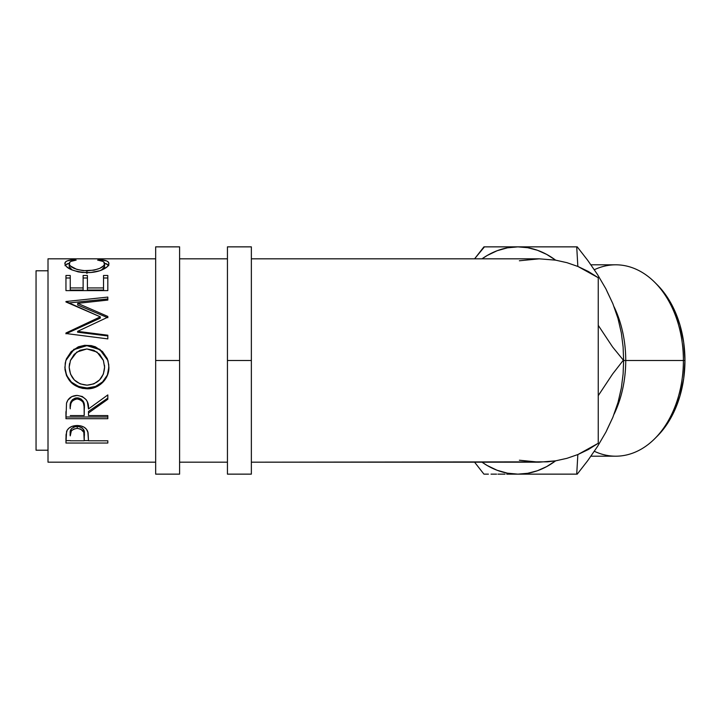 <?xml version="1.0" encoding="UTF-8"?>
<svg xmlns="http://www.w3.org/2000/svg" width="721" height="721" viewBox="0 0 721 721"><rect width="100%" height="100%" fill="white"/><g stroke="black" fill="none" stroke-linecap="round" stroke-linejoin="round"><path stroke-width="1.08" d="M179.592 474.139L179.592 360.5L155.664 360.5L155.664 246.861L155.664 474.139L179.592 474.139L179.592 360.5L155.664 360.5L155.664 474.139M179.592 360.5L179.592 246.861L179.592 360.5M251.359 474.139L251.359 360.5L227.439 360.5L227.439 246.861L227.439 474.139L251.359 474.139L251.359 360.5L227.439 360.5L227.439 474.139M251.359 360.5L251.359 246.861L251.359 360.5M590.95 456.195L615.734 456.195A95.695 67.666 -90 0 0 683.4 360.5A95.695 67.666 90 0 1 654.803 438.638L657.246 436.196A92.703 65.548 -90 0 0 684.95 360.5L625.738 360.5A95.695 67.666 90 0 1 614.139 414.079A95.695 67.666 -90 0 0 625.738 360.5L623.629 360.5L623.106 374.037L621.349 387.961L618.041 402.39L612.859 417.315L605.964 432.023L597.493 446.497L587.786 460.575L577.233 474.139L576.719 474.139L577.845 454.554L576.719 474.139L577.233 474.139L587.786 460.575L597.493 446.497L605.964 432.023L612.859 417.315L607.019 429.68M654.803 438.638A95.695 67.666 90 0 1 594.347 451.283M36.05 450.21L48.01 450.21L36.05 450.21L36.05 270.79L36.05 450.21M48.01 270.79L36.05 270.79L48.01 270.79M519.381 460.223L539.218 462.179L251.359 462.179L547.446 461.846L555.612 460.845L566.958 458.322L577.945 454.518L598.25 443.28L598.25 277.72L577.945 266.482L566.958 262.678L555.612 260.155L539.218 258.821L251.359 258.821L539.218 258.821L519.381 260.777M48.01 462.179L155.664 462.179L48.01 462.179L48.01 258.821L155.664 258.821L48.01 258.821L48.01 462.179M179.592 462.179L227.439 462.179L179.592 462.179M227.439 258.821L179.592 258.821L227.439 258.821M72.596 259.74L76.156 260.11L70.892 261.399L69.586 262.408L69.252 264.183L70.433 265.986L76.832 269.411L83.375 270.672L93.964 270.195L99.759 268.338L103.463 265.914L104.536 264.102L104.175 262.354L102.824 261.381L97.623 260.11L100.111 259.641L106.717 260.966L108.384 262.102L108.871 263.913L107.195 266.815L99.976 270.69L90.675 272.511L82.293 272.466L78.111 271.853L70.982 269.519L66.341 266.482L64.971 264.237L65.395 262.111L67.026 260.966L72.596 259.74M107.817 290.608L65.953 290.608L65.953 275.485L70.252 275.485L70.252 290.058L83.131 290.058L83.131 277.991L87.421 277.991L87.421 275.485L87.421 290.058L103.527 290.058L103.527 275.485L107.817 275.485L107.817 290.608L65.953 290.608L65.953 275.485L70.252 275.485L70.252 287.931L83.131 287.931L83.131 275.485L87.421 275.485L87.421 287.931L103.527 287.931L103.527 275.485L107.817 275.485L107.817 284.813M107.817 316.429L77.697 303.352L107.817 316.429L107.817 317.195L77.625 331.354L107.817 335.211L107.817 338.888L65.953 333.526L65.953 333.003L100.309 316.843L65.953 301.522L107.817 297.088L107.817 300.08L77.697 303.352L77.697 305.028L107.817 317.727L107.817 316.429L107.817 317.195L77.625 331.354L77.625 332.21L77.625 331.354L107.817 335.211L107.817 338.888L107.817 335.95L77.625 332.21L107.817 335.95M64.98 369.585L65.241 363.087L66.404 358.869L71.172 351.632L78.337 346.801L84.672 345.314L91.188 345.602L95.352 346.792L102.481 351.56L107.303 358.643L108.799 364.925L108.52 371.387L107.348 375.497L102.589 382.527L95.505 387.24L89.233 388.709L82.771 388.421L78.634 387.267L71.406 382.761L66.566 375.794L64.98 369.585M107.817 418.694L65.953 418.694L66.521 403.219L67.882 400.11L71.83 396.595L77.147 395.432L82.284 396.496L86.205 399.74L87.385 401.912L88.494 408.951L107.817 394.928L107.817 399.263L88.494 412.98L88.494 415.575L107.817 415.575L107.817 418.694L107.817 415.575L88.494 415.575L88.494 412.98L107.817 399.263L107.817 394.928L88.494 408.951C89.043 401.182 85.258 396.676 77.147 395.432C71.559 395.694 68.017 398.289 66.521 403.219L65.953 418.694L107.817 418.694M107.817 443.036L65.953 443.036L66.053 434.727L67.152 430.239L69.099 428.022L71.956 426.39L77.183 425.516L80.824 425.895L84.069 427.174L86.466 429.238L88.061 432.663L88.494 440.792L107.817 440.792L107.817 443.036L107.817 440.792L88.494 440.792L87.809 431.717C86.304 427.742 82.762 425.678 77.183 425.516C71.73 425.687 68.189 427.67 66.584 431.473L65.953 443.036L107.817 443.036L107.817 440.792M570.158 246.861L577.233 246.861L576.719 246.861L577.845 266.446L576.719 246.861L577.233 246.861L587.759 260.398L597.376 274.322L605.847 288.751L612.859 303.685L617.969 318.385L621.313 332.859L623.106 346.936L623.629 360.5L612.589 346.963L598.25 325.342L612.589 346.963L623.629 360.5L623.106 374.037L621.349 387.961L618.041 402.39L612.859 417.315L617.509 403.985M598.25 395.658L612.562 374.064L623.115 360.5L612.562 374.064L598.25 395.658M529.259 461.683L539.218 462.179L555.612 460.845A113.639 80.355 90 0 1 517.903 474.139L576.719 474.139L517.903 474.139L507.413 473.165L497.102 470.263L487.153 465.487L482.016 462.179A113.639 80.355 90 0 0 517.903 474.139L506.746 474.139L517.903 474.139L527.691 473.291L537.334 470.768L546.689 466.595L555.612 460.845L566.958 458.322L577.945 454.518L588.417 449.48L598.25 443.28L598.25 277.72L588.417 271.52L577.945 266.482L566.958 262.678L555.612 260.155L539.218 258.821L529.259 259.317M484.449 474.139L488.423 474.139M474.58 462.179L483.935 474.139L474.58 462.179M484.449 246.861L474.58 258.821L483.935 246.861L488.45 246.861M517.903 246.861L483.935 246.861L517.903 246.861L527.691 247.709L537.334 250.232L546.689 254.405L555.612 260.155A113.639 80.355 90 0 0 517.903 246.861L530.854 246.861L517.903 246.861L507.413 247.835L497.102 250.737L487.153 255.513L482.016 258.821A113.639 80.355 90 0 1 517.903 246.861M576.719 246.861L530.854 246.861L576.719 246.861M607.019 291.32L612.859 303.685L617.509 317.015M544.058 474.139L543.274 474.139A113.639 80.355 -90 0 0 543.382 474.139L543.156 474.139A113.639 80.355 -90 0 0 543.274 474.139L540.335 474.139M540.371 246.861L543.274 246.861A113.639 80.355 -90 0 0 543.165 246.861L543.373 246.861A113.639 80.355 -90 0 0 543.274 246.861L544.049 246.861M69.171 266.473L69.171 263.625C69.171 261.831 71.496 260.66 76.156 260.11L73.632 259.641C67.756 260.11 64.836 261.417 64.881 263.553C65.818 268.473 73.073 271.502 86.646 272.664C92.288 272.655 97.263 271.808 101.571 270.105C106.6 267.906 109.042 265.716 108.898 263.544C108.898 261.417 105.978 260.11 100.111 259.641L97.623 260.11C102.22 260.66 104.545 261.813 104.599 263.553C103.977 267.509 98.092 269.942 86.926 270.826C75.876 269.969 69.955 267.563 69.171 263.625L69.171 266.473L72.082 270.005L70.433 268.762L69.171 266.473M86.926 273.466L86.926 270.826L86.926 273.466M101.634 270.087L104.599 266.4L104.599 263.553L104.329 267.509L101.634 270.087M100.111 260.533L100.111 259.641L100.111 260.533M104.563 263.246L108.483 265.13M65.305 265.112L69.216 263.228M73.632 260.524L73.632 259.641L73.632 260.524M108.772 265.661L106.717 263.895L103.914 263.111M69.811 263.111L67.026 263.895L64.998 265.67M65.953 277.991L70.252 277.991L65.953 277.991M70.252 287.931L70.252 290.058L83.131 290.058L83.131 287.931L70.252 287.931M87.421 287.931L87.421 290.058L103.527 290.058L103.527 287.931L87.421 287.931L87.421 277.991L83.131 277.991L83.131 275.485L83.131 287.931M87.421 275.485L83.131 275.485M103.527 277.991L107.817 277.991L103.527 277.991M65.953 290.608L65.953 284.813M107.817 317.727L77.697 305.028L77.697 303.352L107.817 300.08L107.817 298.954L68.45 303L107.817 298.954M65.953 301.522L107.817 297.088L107.817 300.08M65.953 301.973L100.309 316.843L100.309 318.123L100.309 316.843L65.953 333.003L65.953 333.526L107.817 338.888M65.953 333.814L100.309 318.123L65.953 333.814L65.953 333.003M65.854 360.491L73.848 349.64L86.871 345.674L73.857 349.306L65.854 360.491L64.881 367.431C66.233 380.688 73.623 387.808 87.07 388.799L87.07 387.97L95.505 386.456L102.589 381.887L107.348 375.064L108.898 366.908C109.403 378.282 98.813 388.394 87.07 387.97L87.07 388.799C98.804 389.259 109.421 378.795 108.898 367.097L107.952 360.482L99.895 349.343L86.871 345.674L99.877 349.658L107.97 360.545M87.07 387.97C73.623 386.997 66.224 380.084 64.881 367.232L66.566 375.344L71.406 382.112L78.634 386.483L87.07 387.97M107.303 358.707L102.472 351.812L95.334 347.189L86.871 345.674L78.337 347.207L71.163 351.902L66.404 358.932M104.527 365.331L104.599 367.25C103.752 378.137 97.903 384.113 87.052 385.167C76.12 384.185 70.162 378.21 69.171 367.25L70.424 360.5L69.171 367.052L69.504 363.636M70.424 360.491L76.814 352.064L86.862 348.946L79.959 350.298L74.209 354.353L70.487 360.329L69.171 367.25L70.523 374.127L74.335 379.976L80.139 383.878L87.052 385.167L93.91 383.86L99.588 379.895L103.364 374.1L104.599 367.052L103.418 360.5L104.599 367.25L103.337 360.293L99.606 354.29L93.802 350.289L86.862 348.946L97.002 352.055L103.418 360.5M107.817 398.118L88.494 411.439L107.817 398.118L107.817 394.928M88.494 411.439L88.494 412.98L88.494 411.439M107.817 416.981L65.953 416.981L107.817 416.981L107.817 415.575M65.953 416.981L65.953 411.628M72.28 399.776L75.326 398.028L79.04 398.037M80.689 398.704L83.158 401.164L84.267 407.554C85.024 402.228 82.645 398.983 77.138 397.803C71.776 398.956 69.477 402.156 70.252 407.392L71.334 400.993M77.138 397.803L77.138 398.929C82.654 400.182 85.024 403.535 84.267 408.978L84.204 415.575L70.252 415.575L84.204 415.575L84.087 405.662L83.158 402.39L80.698 399.867L77.138 398.929L77.138 397.803M70.252 407.392L70.252 408.816C69.459 403.445 71.758 400.146 77.138 398.929L75.326 399.164L72.28 400.966L70.667 403.931L70.252 407.392M88.494 440.612L84.204 440.612L88.494 440.612M65.953 440.612L70.252 440.612L65.953 440.612L65.953 437.98M76.3 426.408L79.031 426.535L82.149 427.895L83.816 430.176L84.294 433.844C85.033 429.797 82.663 427.301 77.201 426.363L77.201 428.364C82.672 429.346 85.033 431.924 84.294 436.088L84.204 440.792L70.252 440.792L84.204 440.792L83.816 432.285L80.725 429.085L77.201 428.364L77.201 426.363C71.839 427.256 69.522 429.689 70.252 433.654L71.316 428.878L73.767 427.048L76.3 426.408M70.252 433.654L70.252 435.872C69.513 431.807 71.83 429.31 77.201 428.364L73.767 429.067L71.316 430.951L70.252 435.872L70.252 433.654M657.128 284.696L665.753 294.952L673.901 308.994L679.957 325.027L683.688 342.412L684.95 360.5L683.688 378.588L679.957 395.973L673.901 412.006L665.753 426.048L657.128 436.304M577.233 246.861L587.759 260.398L597.376 274.322L605.847 288.751L612.859 303.685L617.969 318.385L621.313 332.859L623.106 346.936L623.629 360.5L625.738 360.5A95.695 67.666 -90 0 0 614.139 306.921A95.695 67.666 90 0 1 625.738 360.5L683.4 360.5A95.695 67.666 -90 0 0 615.734 264.805L590.95 264.805M594.347 269.717A95.695 67.666 90 0 1 654.803 282.362A95.695 67.666 90 0 1 683.4 360.5L684.95 360.5A92.703 65.548 -90 0 0 657.246 284.804L654.803 282.362M571.221 246.861L572.744 246.861M563.218 246.861L564.588 246.861M554.431 246.861L556.143 246.861M552.583 246.861L554.422 246.861M520.832 246.861L530.548 246.861M508.476 246.861L517.119 246.861M497.95 246.861L505.006 246.861M491.073 246.861L496.526 246.861M500.32 474.139L497.95 474.139M496.58 474.139L491.01 474.139M517.128 474.139L508.584 474.139M505.033 474.139L500.482 474.139M530.629 474.139L520.796 474.139M556.161 474.139L552.701 474.139M564.642 474.139L563.227 474.139M572.726 474.139L570.104 474.139M155.664 246.861L179.592 246.861M227.439 246.861L251.359 246.861M84.267 408.96L84.267 407.536M84.294 436.07L84.294 433.844"/></g></svg>
